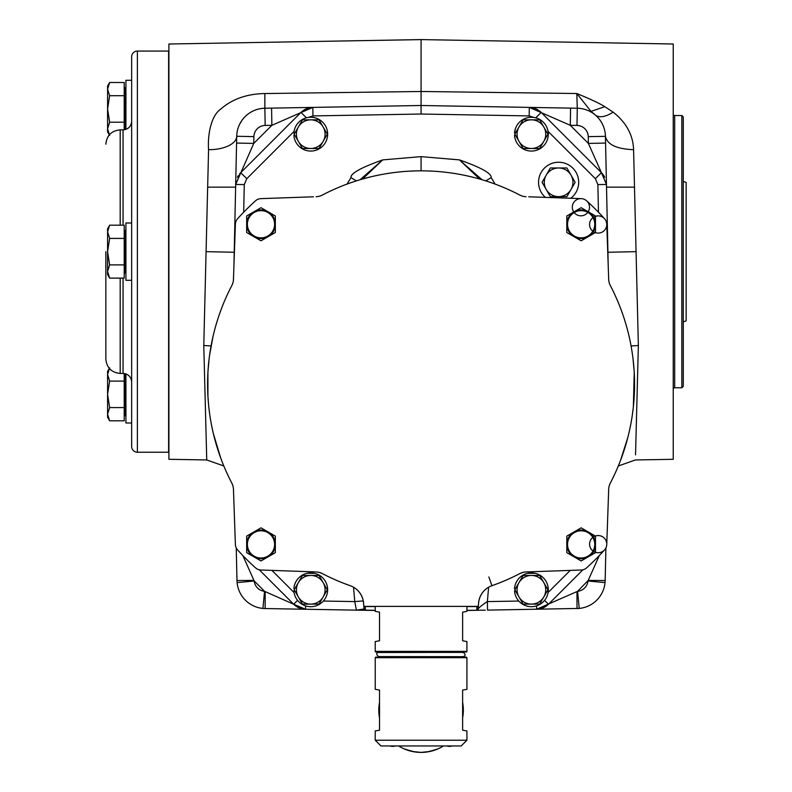 <?xml version="1.0" encoding="UTF-8"?>
<svg xmlns="http://www.w3.org/2000/svg" width="792" height="792" viewBox="0 0 792 792"><rect width="100%" height="100%" fill="white"/><g stroke="black" fill="none" stroke-linecap="round" stroke-linejoin="round"><path stroke-width="1.19" d="M360.895 610.226L265.132 608.553L305.524 609.256L293.674 604.227L259.222 569.775L293.674 604.227A17.196 17.196 0 0 0 295.792 606.029A17.196 17.196 0 0 1 293.674 604.227L297.584 600.386M375.23 610.474L365.449 610.305L365.132 606.405L477.022 606.405A1.435 1.435 0 0 0 478.457 605.048L478.536 603.583A20.057 20.057 0 0 1 491.911 585.714A20.057 20.057 0 0 0 478.635 602.87L478.754 601.831M305.593 605.88L305.524 609.256A17.196 17.196 0 0 1 302.851 608.998A17.196 17.196 0 0 0 305.524 609.256L365.449 610.305A1.435 1.435 -5 0 1 364.053 608.998L363.726 605.296A1.435 1.426 -5 0 0 365.122 606.553L375.23 606.553M236.778 571.339L236.927 578.12M236.244 547.906L236.986 580.546A28.651 28.651 0 0 0 265.132 608.553L262.924 608.424L265.132 608.553L265.181 591.614L293.674 604.227L297.663 607.197M533.927 117.444L529.175 115.919L421.077 114.028L312.969 115.919L312.82 107.395A17.196 17.196 -91 0 0 310.009 107.682A17.196 17.196 -91 0 1 312.82 107.395L421.077 105.504L264.865 108.237L264.865 93.545C246.936 93.882 232.254 99.04 220.82 109.039C210.118 116.325 207.583 137.442 208.573 149.678A28.651 14.018 -178.8 0 0 236.719 136.274L233.947 265.449M306.425 117.82L300.96 112.434L312.82 107.395L271.874 125.304L265.172 125.423L264.865 108.237A28.651 28.651 0 0 0 236.719 136.274L236.57 143.055L253.757 143.421L235.679 184.457M236.521 145.51L235.689 183.982M294.258 130.462L294.07 131.403L246.787 178.685L240.709 172.676L300.96 112.434L240.719 172.676A17.196 17.196 0 0 0 239.461 174.072A17.196 17.196 0 0 1 240.719 172.676L239.461 174.082M274.012 108.078L312.553 107.405M570.577 108.118L421.077 105.504L577.279 108.237L570.577 108.118L570.27 125.304L529.323 107.395A17.196 17.196 0 0 1 532.135 107.682A17.196 17.196 0 0 0 529.323 107.395L529.175 115.919M608.207 265.449L606.464 184.467L601.435 172.676L541.183 112.434A17.196 17.196 0 0 0 539.303 110.801A17.196 17.196 0 0 1 541.183 112.434L539.491 110.949M598.465 212.226L597.871 184.576L595.356 178.685L601.435 172.676L541.183 112.434L535.719 117.82M606.454 183.982L605.425 136.274C607.197 144.56 616.582 149.035 633.58 149.678L636.065 251.648L607.919 252.262M597.871 184.576L606.464 184.467L605.425 136.274A28.651 28.651 0 0 0 577.279 108.237L576.814 93.535C589.961 98.871 599.287 103.247 604.791 106.672L613.127 112.147C626.254 122.483 633.075 134.996 633.58 149.678M605.217 578.111L605.276 575.695M605.316 573.824L605.712 556.301M536.56 605.88L536.62 609.256A17.196 17.196 89 0 0 539.392 608.979A17.196 17.196 89 0 1 536.62 609.256L577.596 591.307L588.208 580.388L605.167 580.546L605.9 547.906M544.569 600.386L548.48 604.227L582.922 569.775L548.48 604.227A17.196 17.196 89 0 1 540.223 608.81A17.196 17.196 89 0 0 548.48 604.227L547.43 605.187M485.288 610.157L466.924 610.474M488.624 587.218L487.367 601.593L487.516 610.117L579.219 608.424A28.651 28.651 1.3 0 1 577.012 608.553L579.219 608.424A28.651 28.651 0 0 0 605.038 582.605L605.167 580.546A28.651 28.651 1.3 0 1 605.038 582.605L605.167 580.546A28.651 28.651 1.3 0 1 605.038 582.605L587.931 580.981A11.464 11.464 0 0 1 577.596 591.307L579.219 608.424A28.651 28.651 0 0 0 605.038 582.605M476.408 610.286L466.924 610.325M363.736 605.434L364.053 608.989A1.435 1.435 0 0 0 365.449 610.305L356.42 610.147L364.053 608.998L363.974 608.157M363.904 607.306L363.726 605.296M363.587 603.712L363.677 604.662M363.399 601.831L363.518 602.87A20.057 20.057 0 0 0 350.242 585.714A20.057 20.057 0 0 1 363.617 603.583L363.696 605.048A1.435 1.435 0 0 0 365.122 606.405L375.23 606.405L375.23 611.374L379.526 612.137L375.23 611.374M344.47 583.585L351.163 586.07M352.123 586.486L352.895 586.872M353.054 586.961L353.955 587.476M354.836 588.04L356.489 589.307M357.271 590L357.806 590.525M358.014 590.733L358.717 591.505M359.38 592.317L360.568 594.03M361.093 594.931L362.389 597.782M363.003 599.782L363.221 600.801M350.242 585.714A213.484 213.484 0 0 1 322.255 573.557A14.325 14.325 0 0 0 316.127 571.943L318.127 572.151M333.224 578.893L338.808 581.318M363.251 600.92L354.776 601.593L353.519 587.218M356.42 610.147L354.776 601.593L323.364 601.049M210.375 418.691L210.058 416.701M548.302 133.927L548.302 134.561M539.55 148.975L538.016 149.718M536.451 150.292L534.887 150.708M534.115 150.846L532.58 151.025M531.798 151.064L530.185 151.025M528.531 150.826L526.858 150.45M515.038 138.432L514.889 137.818M356.351 180.893L350.985 177.626C350.351 173.517 360.934 167.607 382.734 159.885L421.077 156.638L459.419 159.885C481.18 167.577 491.763 173.498 491.169 177.626L495.129 184.1M294.07 131.403L293.882 133.016A16.909 16.909 0 0 1 319.532 119.721A16.909 16.909 0 0 1 319.532 148.609A16.909 16.909 0 0 1 293.882 135.313L294.872 135.313M327.353 130.957L327.482 131.759M320.433 148.025L318.899 148.975M317.325 149.738L315.741 150.312M314.949 150.539L313.375 150.866M312.563 150.975L310.87 151.064M309.127 150.995L307.345 150.718M294.426 138.57L294.238 137.788M515.453 128.542L514.533 133.016A16.909 16.909 0 0 1 540.174 119.721A16.909 16.909 0 0 1 540.174 148.609A16.909 16.909 0 0 1 514.533 135.313L515.513 135.313M538.788 185.298L538.897 185.952M578.338 185.952L578.457 185.298M578.457 179.309L578.338 178.655M566.003 163.657L564.142 163.023M562.271 162.578L560.419 162.33M559.508 162.261L557.726 162.261M556.816 162.33L554.964 162.578M553.103 163.023L551.232 163.657M538.897 178.655L538.788 179.309M595.356 178.685L548.074 131.403L547.896 130.462M515.513 133.016L514.533 133.016M543.807 141.322L539.669 148.49L523.126 148.49L514.849 134.165L518.988 126.997A14.325 14.325 0 0 0 531.392 148.49A14.325 14.325 0 0 0 543.807 126.997L547.945 134.165L543.807 141.322M518.988 126.997L523.126 119.84L539.669 119.84L543.807 126.997A14.325 14.325 0 0 0 518.988 126.997M421.077 114.028L421.077 105.504L421.077 114.028M294.872 133.016L293.882 133.016M323.156 141.322L319.027 148.49L302.475 148.49L294.208 134.165L298.346 126.997A14.325 14.325 0 0 0 310.751 148.49A14.325 14.325 0 0 0 323.156 126.997L327.294 134.165L323.156 141.322M298.346 126.997L302.475 119.84L319.027 119.84L323.156 126.997A14.325 14.325 0 0 0 298.346 126.997M316.929 196.654L316.127 196.703A14.325 14.325 0 0 0 322.255 195.089A213.484 213.484 0 0 1 519.889 195.089A14.325 14.325 0 0 0 526.027 196.703L525.215 196.654M484.258 180.408L484.882 180.596M488.981 181.932L490.852 182.566M481.318 179.517L483.07 180.041M473.844 177.467L469.666 176.448M468.082 176.081L462.28 174.854M454.262 173.438L450.599 172.894M438.827 171.577L436.61 171.409M432.917 171.171L426.997 170.923M415.147 170.923L409.236 171.171M404.435 171.488L402.583 171.646M398.901 171.993L397.059 172.201M391.545 172.894L386.06 173.735M379.863 174.854L374.072 176.081M368.31 177.467L360.825 179.517M359.083 180.041L357.271 180.596M352.618 182.11L351.509 182.497M322.255 195.089L320.612 195.822M319.295 196.238L318.513 196.416M491.911 585.714A213.484 213.484 0 0 0 519.889 573.557A14.325 14.325 0 0 1 526.027 571.943L581.199 570.012A8.593 8.593 0 0 0 586.664 567.805A247.154 247.154 0 0 0 604.553 549.915A8.593 8.593 0 0 0 606.761 544.451L608.692 489.268A14.325 14.325 0 0 1 610.305 483.14A213.484 213.484 0 0 0 610.305 285.506A14.325 14.325 0 0 1 608.692 279.378L606.761 224.195A8.593 8.593 0 0 0 604.553 218.731A247.154 247.154 0 0 0 586.664 200.841A8.593 8.593 0 0 0 581.199 198.634L528.7 196.802M308.692 571.676L260.944 570.012A8.593 8.593 0 0 1 255.489 567.805A8.593 8.593 0 0 0 260.944 570.012L315.186 571.903M260.944 570.012A8.593 8.593 0 0 1 255.489 567.805A247.154 247.154 0 0 1 237.59 549.915A8.593 8.593 0 0 1 235.382 544.451L235.373 543.985M233.65 273.983L235.382 224.195A8.593 8.593 0 0 1 237.59 218.731A8.593 8.593 0 0 0 235.382 224.195L233.462 279.378A14.325 14.325 0 0 1 231.838 285.506A213.484 213.484 0 0 0 231.838 483.14A14.325 14.325 0 0 1 233.462 489.268L235.382 544.451M235.382 224.195A8.593 8.593 0 0 1 237.59 218.731A247.154 247.154 0 0 1 255.489 200.841A8.593 8.593 0 0 1 260.944 198.634L310.731 196.891M313.444 196.802L260.944 198.634M268.161 236.66L275.329 232.521L275.329 215.978L261.004 207.702L246.668 215.978L246.668 232.521L261.004 240.798L268.161 236.66A14.325 14.325 0 0 0 268.161 211.84A14.325 14.325 0 0 0 246.668 224.255A14.325 14.325 0 0 0 268.161 236.66M588.308 236.66L595.475 232.521L595.475 215.978L581.15 207.702L566.815 215.978L566.815 232.521L581.15 240.798L588.308 236.66A14.325 14.325 0 0 0 588.308 211.84A14.325 14.325 0 0 0 566.815 224.255A14.325 14.325 0 0 0 588.308 236.66M613.097 477.606L614.236 475.23M618.196 466.29L618.512 465.508M620.492 460.538L622.621 454.707M624.393 449.401L624.581 448.826M626.363 442.886L627.977 436.897M629.422 430.868L630.679 424.799M631.947 417.622L631.858 418.176M633.293 407.484L632.273 415.444M632.927 410.672L633.551 404.959M634.036 399.227L634.135 397.762M634.362 393.485L634.531 387.733M634.402 376.23L634.224 372.468M634.105 370.478L633.659 364.746M632.907 357.845L632.293 353.331M631.392 347.688L630.333 342.085M629.482 338.045L629.086 336.313M627.828 331.165L627.383 329.452M626.284 325.482L624.641 320.027M622.858 314.632L620.7 308.672M620.482 308.098L620.284 307.573M620.096 307.098L619.057 304.475M610.305 285.506L609.573 283.863M609.157 282.546L608.979 281.764M608.741 280.18L608.593 276.695M608.503 273.983L606.761 224.195A8.593 8.593 0 0 0 593.614 217.206A8.593 8.593 0 0 0 594.139 232.086A8.593 8.593 0 0 0 606.761 224.195M581.199 198.634A8.593 8.593 0 0 0 573.309 211.266A8.593 8.593 0 0 0 588.189 211.781A8.593 8.593 0 0 0 581.199 198.634L531.412 196.891M523.631 196.416L522.849 196.238M522.086 196.01L521.334 195.743M547.44 584.456L546.391 581.971M546.124 581.486L545.599 580.615M545.47 580.407L544.549 579.16M544.49 579.091L543.5 577.972M542.975 577.457L541.916 576.546M541.708 576.378L540.867 575.774M540.837 575.754L539.817 575.121M539.778 575.101L538.758 574.566M537.709 574.101L535.61 573.408M535.263 573.319L527.522 573.319M527.185 573.408L525.086 574.101M524.027 574.566L523.017 575.101M522.977 575.121L521.958 575.754M521.928 575.774L521.087 576.378M520.869 576.546L519.819 577.457M519.295 577.972L518.305 579.091M518.245 579.16L517.324 580.407M517.186 580.615L516.661 581.486M516.404 581.971L515.344 584.456M518.79 601.049L487.367 601.593C482.358 604.831 479.269 607.296 478.101 608.998L478.418 605.296L478.101 608.998A1.435 1.435 0 0 1 476.695 610.305A1.435 1.435 0 0 0 478.101 608.998A1.435 1.435 0 0 1 476.695 610.305M466.924 611.374L462.627 612.137L466.924 611.374L466.924 606.405L477.012 606.405L476.705 610.157A1.435 1.426 -175 0 0 478.111 608.85M490.981 586.07L497.673 583.585M503.336 581.318L508.929 578.893M519.889 573.557L523.185 572.319M523.888 572.171L526.027 571.943M532.739 571.705L541.926 571.388M606.761 544.451A8.593 8.593 0 0 0 594.139 536.56A8.593 8.593 0 0 0 593.614 551.44A8.593 8.593 0 0 0 606.761 544.451L608.464 495.861M608.652 490.208L608.692 489.268M609.305 485.585L609.771 484.288M609.543 484.872L610.305 483.14M608.83 487.714L609.107 486.308M479.15 599.782L479.427 598.772M479.477 598.613L479.754 597.782M480.14 596.802L480.487 596.02M480.566 595.851L481.051 594.931M482.15 593.159L482.773 592.317M483.437 591.505L484.14 590.733M484.268 590.594L484.872 590M485.654 589.307L486.446 588.674M488.189 587.476L489.1 586.961M581.199 570.012A8.593 8.593 0 0 0 586.664 567.805A8.593 8.593 0 0 1 581.199 570.012M379.526 640.787L375.23 641.55L379.526 640.787L379.526 612.137M375.23 641.55L375.23 651.39A0.574 0.574 90 0 0 375.794 651.964L466.349 651.964A0.574 0.574 0 0 0 466.924 651.39L466.924 641.55L462.627 640.787L466.924 641.55M462.627 612.137L462.627 640.787M462.627 652.39L379.526 652.39M375.23 657.697L375.794 657.122L466.349 657.122L466.924 657.697L375.23 657.697L375.23 689.317L379.526 690.079L375.23 689.317M375.23 730.947L379.526 730.194L375.23 730.947L375.23 740.223L466.924 740.223L466.924 730.947L462.627 730.194L466.924 730.947M462.627 690.079L466.924 689.317L462.627 690.079L462.627 730.194M466.924 689.317L466.924 657.697M379.526 730.194L379.526 690.079M466.924 740.223L461.192 745.955L380.952 745.955L375.23 740.223M446.876 745.955A7.88 7.88 0 0 0 452.004 745.955M390.139 745.955A7.88 7.88 0 0 0 395.267 745.955M462.627 703.741L462.904 704.078A42.263 42.263 0 0 1 462.904 716.186L462.627 716.522M412.355 751.489L421.077 752.4A42.263 42.263 0 0 0 443.51 745.955A42.263 42.263 0 0 1 436.748 749.39L427.126 751.964A42.263 42.263 0 0 1 415.018 751.964L405.395 749.39A42.263 42.263 0 0 1 398.633 745.955M379.526 716.522L379.239 716.186A42.263 42.263 0 0 1 379.239 704.078L379.526 703.741M379.239 704.078A42.263 42.263 0 0 1 379.526 702.385M462.627 702.385A42.263 42.263 0 0 1 462.904 704.078M462.904 716.186A42.263 42.263 0 0 1 462.627 717.879M415.018 751.964A42.263 42.263 0 0 1 405.395 749.39M379.526 717.879A42.263 42.263 0 0 1 379.239 716.186M421.077 752.4L429.799 751.489M429.927 751.459L438.105 748.816M404.049 748.816L412.216 751.459M515.513 590.931L514.533 590.931A16.909 16.909 0 0 0 540.174 604.227A16.909 16.909 0 0 0 540.174 575.338A16.909 16.909 0 0 0 514.533 588.634L515.513 588.634M543.807 596.94L539.669 604.108L523.126 604.108L514.849 589.783L518.988 582.615A14.325 14.325 0 0 0 531.392 604.108A14.325 14.325 0 0 0 543.807 582.615L547.945 589.783L543.807 596.94M518.988 582.615L523.126 575.457L539.669 575.457L543.807 582.615A14.325 14.325 0 0 0 518.988 582.615M318.958 572.319L322.255 573.557M234.006 504.999L233.69 495.861M233.462 489.268L233.492 490.208M231.838 483.14L232.838 485.585M233.036 486.308L233.313 487.714M232.373 484.288L232.6 484.872M221.225 309.246L221.453 308.652M221.701 308.009L222.215 306.682M222.75 305.316L223.027 304.623M221.186 309.365L219.285 314.632M217.503 320.037L215.86 325.482M213.018 336.511L209.543 355.489M208.494 364.746L208.039 370.488M207.9 372.903L207.742 376.23M207.623 387.733L207.791 393.485M208.019 397.832L208.108 399.227M208.593 404.959L209.227 410.672M209.731 414.444L208.88 407.781M211.464 424.799L212.731 430.868M214.167 436.897L215.78 442.886M217.572 448.826L218.453 451.559M219.532 454.717L221.661 460.538M223.294 464.696L223.997 466.399M226.423 471.983L229.046 477.606M233.551 276.695L233.402 280.18M233.175 281.764L232.987 282.546M232.759 283.308L232.492 284.061M360.113 179.725L382.734 159.885L362.528 179.022M482.031 179.725L459.419 159.885L479.596 179.022M485.803 180.893L491.169 177.626M566.815 552.668L581.15 560.944L595.475 552.668L595.475 536.125L581.15 527.848L566.815 536.125L566.815 552.668M573.982 556.806A14.325 14.325 0 0 0 595.475 544.391A14.325 14.325 0 0 0 573.982 531.986A14.325 14.325 0 0 0 573.982 556.806M581.15 530.788A13.613 13.613 0 0 0 567.537 544.391A13.613 13.613 0 0 0 581.15 558.004A13.613 13.613 0 0 0 594.752 544.391A13.613 13.613 0 0 0 581.15 530.788A13.613 13.613 0 0 0 567.537 544.391A13.613 13.613 0 0 0 581.15 558.004A13.613 13.613 0 0 0 594.752 544.391A13.613 13.613 0 0 0 581.15 530.788M246.668 552.668L261.004 560.944L275.329 552.668L275.329 536.125L261.004 527.848L246.668 536.125L246.668 552.668M253.836 556.806A14.325 14.325 0 0 0 275.329 544.391A14.325 14.325 0 0 0 253.836 531.986A14.325 14.325 0 0 0 253.836 556.806M261.004 530.788A13.613 13.613 0 0 0 247.391 544.391A13.613 13.613 0 0 0 261.004 558.004A13.613 13.613 0 0 0 274.616 544.391A13.613 13.613 0 0 0 261.004 530.788A13.613 13.613 0 0 0 247.391 544.391A13.613 13.613 0 0 0 261.004 558.004A13.613 13.613 0 0 0 274.616 544.391A13.613 13.613 0 0 0 261.004 530.788M261.004 210.642A13.613 13.613 0 0 0 247.391 224.255A13.613 13.613 0 0 0 261.004 237.857A13.613 13.613 0 0 0 274.616 224.255A13.613 13.613 0 0 0 261.004 210.642A13.613 13.613 0 0 0 247.391 224.255A13.613 13.613 0 0 0 261.004 237.857A13.613 13.613 0 0 0 274.616 224.255A13.613 13.613 0 0 0 261.004 210.642M581.15 210.642A13.613 13.613 0 0 0 567.537 224.255A13.613 13.613 0 0 0 581.15 237.857A13.613 13.613 0 0 0 594.752 224.255A13.613 13.613 0 0 0 581.15 210.642A13.613 13.613 0 0 0 567.537 224.255A13.613 13.613 0 0 0 581.15 237.857A13.613 13.613 0 0 0 594.752 224.255A13.613 13.613 0 0 0 581.15 210.642M570.765 198.267A20.057 20.057 0 0 0 558.617 162.241A20.057 20.057 0 0 0 545.391 197.386M550.351 167.973L542.074 182.299L546.213 189.466A14.325 14.325 0 0 0 571.022 189.466L575.16 182.299L571.022 175.141A14.325 14.325 0 0 0 546.213 175.141A14.325 14.325 0 0 0 546.213 189.466L550.351 196.634L566.894 196.634L571.022 189.466A14.325 14.325 0 0 0 571.022 175.141L566.894 167.973L550.351 167.973M326.799 584.456L325.75 581.971M325.482 581.486L324.958 580.615M324.819 580.407L323.908 579.16M323.849 579.091L322.849 577.972M322.324 577.457L321.275 576.546M321.057 576.378L320.225 575.774M320.196 575.754L319.166 575.121M319.127 575.101L318.117 574.566M317.067 574.101L314.959 573.408M314.622 573.319L306.88 573.319M306.544 573.408L304.435 574.101M303.385 574.566L302.376 575.101M302.336 575.121L301.307 575.754M301.277 575.774L300.445 576.378M300.227 576.546L299.178 577.457M298.653 577.972L297.653 579.091M297.594 579.16L296.683 580.407M296.545 580.615L296.02 581.486M295.753 581.971L294.703 584.456M294.872 590.931L293.882 590.931A16.909 16.909 0 0 0 319.532 604.227A16.909 16.909 0 0 0 319.532 575.338A16.909 16.909 0 0 0 293.882 588.634L294.872 588.634M323.156 596.94L319.027 604.108L302.475 604.108L294.208 589.783L298.346 582.615A14.325 14.325 0 0 0 310.751 604.108A14.325 14.325 0 0 0 323.156 582.615L327.294 589.783L323.156 596.94M298.346 582.615L302.475 575.457L319.027 575.457L323.156 582.615A14.325 14.325 0 0 0 298.346 582.615M576.962 591.614L577.012 608.553A28.651 28.651 1.3 0 0 579.219 608.424M588.208 580.388L599.316 555.538M631.085 345.975L638.362 345.5L636.065 251.648M635.54 454.856L638.362 345.5M618.314 465.993L635.412 459.954L673.24 459.301L673.24 44.006L421.077 39.6L421.077 105.504M208.573 149.678L203.782 345.5L206.742 459.954L223.829 465.993M421.077 39.6L168.904 44.006L168.904 459.301L206.742 459.954M264.865 108.237A28.651 28.651 0 0 0 236.719 136.274L236.729 135.947M236.758 135.293L236.838 134.224M236.848 134.145L236.966 133.046M237.085 132.304L237.174 131.749M238.313 127.443L238.501 126.908M239.501 124.552L241.847 120.513M241.897 120.443L242.778 119.255M243.035 118.939L243.778 118.048M252.163 111.454L252.925 111.068M253.351 110.87L254.41 110.405M254.47 110.385L256.519 109.633M256.549 109.623L258.36 109.098M258.4 109.088L260.043 108.732M260.053 108.722L263.261 108.306M265.172 125.423A11.464 11.464 0 0 0 253.905 136.64L253.757 143.421L271.874 125.304L271.577 108.118M300.96 112.434A17.196 17.196 -91 0 1 302.782 110.85A17.196 17.196 -91 0 0 300.96 112.434L302.752 110.87M303.376 110.425A17.196 17.196 -91 0 1 309.187 107.851A17.196 17.196 -91 0 0 303.376 110.425M238.372 175.596A17.196 17.196 0 0 0 237.897 176.388A17.196 17.196 0 0 1 238.372 175.596M237.887 176.398A17.196 17.196 0 0 0 237.432 177.269A17.196 17.196 0 0 1 237.887 176.398M211.068 345.975L203.782 345.5M242.837 555.538L253.935 580.388L236.986 580.546L237.105 582.605A28.651 28.651 0 0 0 262.924 608.424L264.548 591.307L265.181 591.614M253.935 580.388L254.222 580.981L237.105 582.605L236.986 580.546M296.604 606.573A17.196 17.196 0 0 0 299.128 607.9A17.196 17.196 0 0 1 296.604 606.573M299.178 607.919A17.196 17.196 0 0 0 302.118 608.85A17.196 17.196 0 0 1 299.178 607.919M264.865 93.545L421.077 91.486L576.814 93.535L591.03 111.385L595.208 114.939A28.651 13.999 130 0 0 613.127 112.147M595.208 114.939L596.317 115.919M600.494 120.79L601.395 122.216M602.227 123.71L602.959 125.245M604.148 128.393L604.326 128.997M604.732 130.591L604.939 131.581M605.197 133.165L605.355 134.729M538.243 110.078A17.196 17.196 0 0 0 533.066 107.87A17.196 17.196 0 0 1 538.243 110.078M602.672 174.052L601.435 172.676A17.196 17.196 -1.2 0 1 602.732 174.131A17.196 17.196 -1.2 0 0 601.435 172.676L588.387 143.421L605.573 143.055M603.197 174.745A17.196 17.196 -1.2 0 1 604.712 177.26A17.196 17.196 -1.2 0 0 603.197 174.745M606.326 182.615A17.196 17.196 -1.2 0 1 606.415 183.526A17.196 17.196 -1.2 0 0 606.326 182.615M168.617 452.232L168.617 51.064L137.382 51.064L137.382 452.232L168.617 452.232A0.861 0.861 0 0 0 168.904 452.183M137.382 452.232A5.732 5.732 0 0 1 131.65 446.51L131.65 422.997L125.928 422.997L125.928 373.923M131.65 365.686L131.65 382.031C131.145 376.804 128.284 373.943 123.057 373.438L123.057 278.121M131.65 181.447L131.65 137.61M125.928 129.373L125.928 80.299L131.65 80.299L131.65 56.796L131.65 446.51M137.382 51.064A5.732 5.732 0 0 0 131.65 56.796M131.65 280.309L125.928 280.309L125.928 222.998L131.65 222.998L131.65 121.265C131.145 126.492 128.284 129.353 123.057 129.868L123.057 225.175M131.65 80.299L131.65 108.959M120.196 278.121L120.196 373.438C111.494 372.587 106.712 367.805 105.861 359.103L105.861 251.648M125.067 129.631L125.067 87.991L125.928 88.278M124.205 129.789L124.205 82.487L109.633 82.487L107.583 89.1L107.583 86.031L109.167 83.338M107.593 88.763L107.583 108.959L109.633 122.196L107.583 128.809L109.633 135.422M109.633 122.196L124.205 122.196M107.583 89.1L109.633 95.723L107.583 108.959L107.583 131.878L109.316 134.868M108.454 84.883L108.732 84.239M109.633 95.723L124.205 95.723M125.641 373.834L125.641 415.305L124.205 416.166M109.633 367.874L107.583 374.487L107.583 394.347L109.633 407.573L107.583 414.196L109.633 420.809L124.205 420.809L124.205 373.507M109.633 407.573L124.205 407.573M109.167 368.726L107.583 371.418L107.583 374.487L109.633 381.11L107.583 394.347L107.583 417.265L109.633 420.809M108.454 370.27L108.732 369.626M109.633 381.11L124.205 381.11M125.067 272.606L125.067 230.69L125.641 230.69L125.641 272.606L124.205 273.468M107.593 231.452L107.583 251.648L109.633 264.884L107.583 271.498L109.633 278.121L124.205 278.121L124.205 225.175L109.633 225.175L107.583 231.799L107.583 228.73L109.167 226.027M109.633 264.884L124.205 264.884M107.583 231.799L109.633 238.412L107.583 251.648L107.583 274.577L109.633 278.121M108.454 227.581L108.732 226.928M109.633 238.412L124.205 238.412M673.24 389.199A1.435 1.435 0 0 1 674.675 387.763L681.833 387.763L681.833 115.533L674.675 115.533L674.675 387.763M673.24 114.107A1.435 1.435 0 0 0 674.675 115.533M681.833 387.763L683.268 386.328L683.268 116.969L681.833 115.533M683.268 181.408L686.139 182.447L686.139 320.849L683.268 321.898M634.491 187.14L606.524 187.14M235.62 187.14L207.653 187.14M375.23 610.325L365.439 610.157A1.435 1.426 -5 0 1 364.043 608.85M294.07 592.535L271.923 570.398M246.787 178.685L244.273 184.576L243.679 212.226M244.273 184.576L235.679 184.467L240.719 172.676M347.015 184.1L350.985 177.626M312.969 115.919L308.227 117.444M548.074 592.535L570.22 570.398M478.418 605.296A1.435 1.426 -175 0 1 477.022 606.553L466.924 606.553M491.951 585.694L488.862 576.942M375.23 651.39L466.924 651.39M421.077 156.638L421.077 170.844M253.905 136.64L236.719 136.274M206.078 251.648L234.224 252.262M254.222 580.981L264.548 591.307A11.464 11.464 0 0 1 254.222 580.981M591.03 111.385L604.791 106.672M605.425 136.274A28.651 28.651 0 0 0 577.279 108.237L576.982 125.423L570.27 125.304L588.387 143.421L588.238 136.64L605.434 136.343M588.238 136.64A11.464 11.464 0 0 0 576.982 125.423M120.196 225.175L120.196 129.868C111.494 130.71 106.712 135.491 105.861 144.194M125.641 129.472L125.641 87.991M125.067 373.675L125.067 415.305M305.524 609.256L293.674 604.227M633.382 406.662L634.224 372.349M634.144 371.062L633.046 359.014M536.62 609.256L548.48 604.227M620.443 460.647L627.838 437.461M478.734 601.979L478.635 602.821M462.627 656.568L463.34 656.687C465.656 655.835 465.656 654.4 463.34 652.39L462.627 652.519M379.526 656.568L463.34 656.687M379.526 652.519L463.34 652.39M378.804 652.39C375.972 652.935 375.972 654.37 378.804 656.687M209.098 359.014L207.989 371.26M207.92 372.488L207.92 396.139M207.959 396.792L208.613 405.167M213.325 433.462L220.691 457.954M605.633 145.55L605.771 152.064M605.979 161.776L606.444 183.774M236.412 150.371L235.689 184.259M120.196 373.438L123.057 373.438M120.196 129.868L123.057 129.868M125.067 87.991L124.205 87.14M125.067 230.69L124.205 229.828"/></g></svg>
